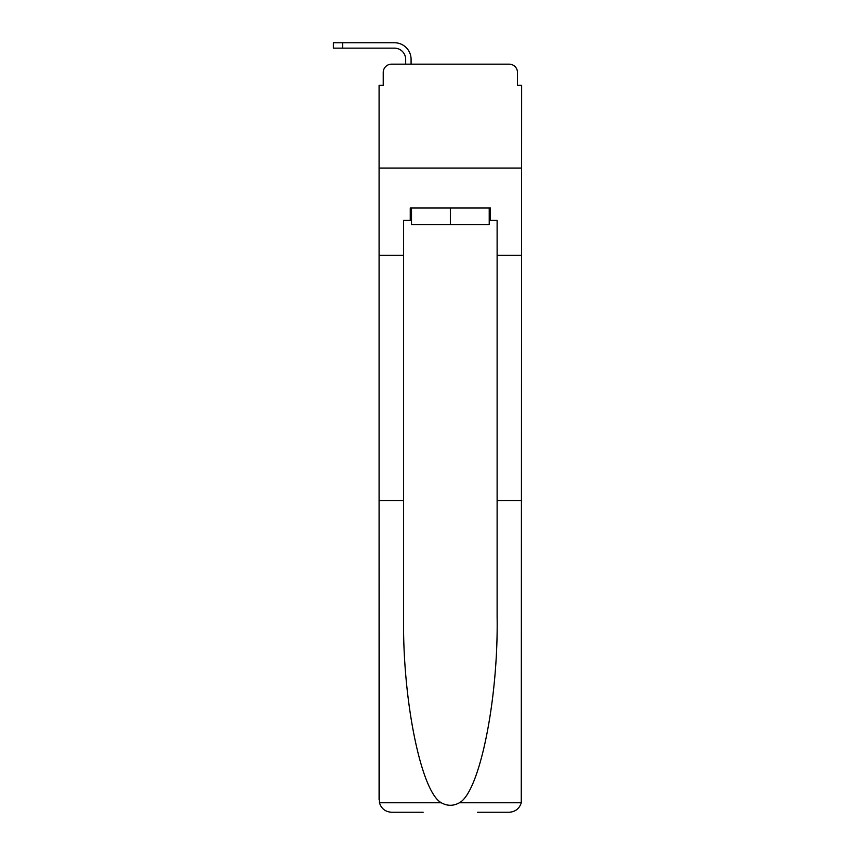 <?xml version="1.0" encoding="UTF-8"?>
<svg xmlns="http://www.w3.org/2000/svg" width="855" height="855" viewBox="0 0 855 855"><rect width="100%" height="100%" fill="white"/><g stroke="black" fill="none" stroke-linecap="round" stroke-linejoin="round"><path stroke-width="1.28" d="M383.232 72.461L383.232 85.35L383.232 72.461A8.315 8.315 0 0 1 391.547 64.157L405.676 64.157L405.676 59.369A11.222 11.222 0 0 0 394.454 48.158L333.365 48.158L333.365 42.75L394.454 42.75A16.619 16.619 0 0 1 411.084 59.369L411.084 64.157L417.945 64.157M477.582 812.25L509.163 812.25C515.351 811.833 519.38 808.67 521.272 802.77L521.635 85.35L517.478 85.35L517.478 72.461A8.315 8.315 0 0 0 509.163 64.157L391.547 64.157M489.22 220.419L490.46 220.419L490.46 207.957L410.25 207.957L410.25 220.419L403.603 220.419L403.603 255.335L379.086 255.335L379.086 168.061L521.635 168.061L379.086 168.061L379.086 85.35L383.232 85.35M482.776 64.157L509.163 64.157M517.478 85.35L517.478 72.461M403.603 255.335L403.603 500.538L379.086 500.538L379.449 802.77C381.33 808.67 385.37 811.833 391.547 812.25L423.14 812.25M403.603 500.538L403.603 616.797C402.31 699.39 421.077 791.912 441.308 802.77C447.336 806.126 453.364 806.126 459.413 802.77C479.644 791.912 498.401 699.39 497.118 616.797L497.118 220.419L490.46 220.419M379.086 799.778L379.086 255.335M521.635 255.335L497.118 255.335M521.635 500.538L497.118 500.538M410.25 220.419L411.501 220.419M411.501 207.957L411.501 224.576L489.22 224.576L489.22 207.957M450.361 207.957L450.361 224.576M405.676 59.369A11.222 11.222 0 0 0 394.454 48.158A11.222 11.222 0 0 1 405.676 59.369A11.222 11.222 0 0 0 394.454 48.158A11.222 11.222 0 0 1 405.676 59.369A11.222 11.222 0 0 0 394.454 48.158A11.222 11.222 0 0 1 405.676 59.369A11.222 11.222 0 0 0 394.454 48.158A11.222 11.222 0 0 1 405.676 59.369A11.222 11.222 0 0 0 394.454 48.158A11.222 11.222 0 0 1 405.676 59.369A11.222 11.222 0 0 0 394.454 48.158A11.222 11.222 0 0 1 405.676 59.369A11.222 11.222 0 0 0 394.454 48.158A11.222 11.222 0 0 1 405.676 59.369M342.716 42.75L394.454 42.75L342.716 42.75L394.454 42.75L342.716 42.75L394.454 42.75L342.716 42.75L394.454 42.75L342.716 42.75L394.454 42.75L342.716 42.75L394.454 42.75L342.716 42.75L394.454 42.75L342.716 42.75L342.716 48.158M379.449 802.77L441.308 802.77M459.413 802.77L521.272 802.77"/></g></svg>

